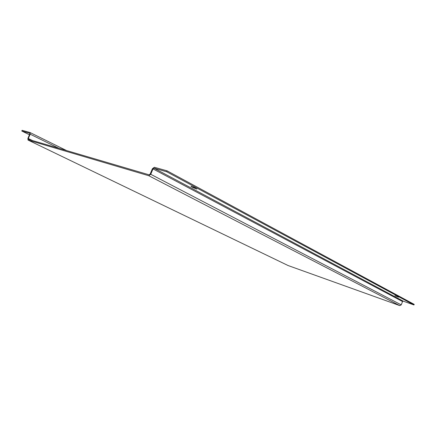 <?xml version="1.0" encoding="UTF-8"?>
<svg xmlns="http://www.w3.org/2000/svg" width="436" height="436" viewBox="0 0 436 436"><rect width="100%" height="100%" fill="white"/><g stroke="black" fill="none" stroke-linecap="round" stroke-linejoin="round"><path stroke-width="0.65" d="M148.78 175.73L150.736 174.291L153.003 168.906L402.532 301.538L401.24 304.873L399.779 305.62L148.78 175.73L28.046 140.065L288.082 265.529L399.779 305.62M58.931 148.322L30.171 134.19L28.286 138.506L28.362 139.34L149.156 174.836L150.137 174.117L152.398 168.737L154.366 167.282L167.059 170.83L166.677 171.746L413.982 304.944L403.262 301.162L153.99 168.182L153.003 168.906M29.746 133.269L29.779 134.075L27.893 138.392L28.046 140.065M30.171 134.19L30.106 132.566L22.111 130.32L21.8 131.029L29.703 133.247M29.468 134.789L21.8 131.029M402.532 301.538L403.262 301.162M153.99 168.182L166.677 171.746M167.059 170.83L414.2 304.377L413.982 304.944M398.515 297.167L394.88 295.684L398.515 297.167M191.475 186.712L190.973 186.221L194.576 187.616L196.909 189.082L193.317 187.693L191.475 186.712L191.617 186.374M401.24 304.873L150.736 174.291M32.542 140.572L28.286 138.506M66.544 150.562L30.155 132.599M193.317 187.693L193.551 187.12M288 265.491L28.002 140.043M30.106 132.566L66.577 150.573"/></g></svg>

